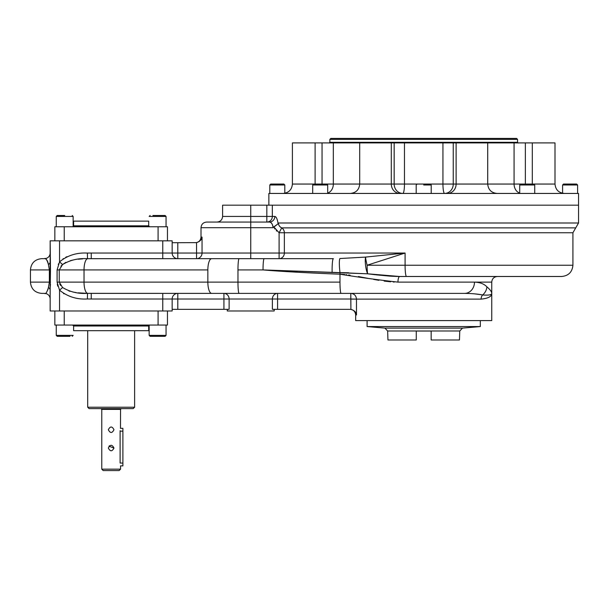 <?xml version="1.0" encoding="UTF-8"?>
<svg xmlns="http://www.w3.org/2000/svg" width="609" height="609" viewBox="0 0 609 609"><rect width="100%" height="100%" fill="white"/><g stroke="black" fill="none" stroke-linecap="round" stroke-linejoin="round"><path stroke-width="0.91" d="M340.393 272.642L263.027 269.924A11.259 1.127 -90 0 1 264.154 258.665L279.097 258.665A5.633 5.26 90 0 0 284.357 253.032L405.084 253.032L367.12 265.227A11.259 1.363 -104.5 0 1 365.522 257.097A11.259 2.969 -97.2 0 0 367.615 273.806L340.012 272.642A11.259 1.553 -95.4 0 1 339.898 258.528L365.522 257.097A11.259 1.363 -104.5 0 0 367.12 265.227A11.259 1.408 90 0 0 367.615 273.806L375.547 274.773L367.615 273.806A11.259 2.969 -97.2 0 1 365.522 257.097L405.084 253.032L405.084 265.227L367.12 265.227L405.084 253.032L405.084 265.227L367.12 265.227A11.259 1.408 90 0 0 367.615 273.806L263.027 269.924A11.259 1.127 -90 0 1 264.154 258.665L211.635 258.665A11.259 3.783 -90 0 0 207.852 269.924L207.852 282.119L237.967 282.119A11.259 1.127 -90 0 0 239.093 293.386L341.101 293.386L239.093 293.386A11.259 1.127 -90 0 1 237.967 282.119L207.852 282.119L207.852 269.924L84.027 269.924L207.852 269.924A11.259 3.783 -90 0 1 211.635 258.665L87.521 258.696A11.259 3.783 -90 0 0 84.027 269.924L84.027 282.119L207.852 282.119A11.259 3.783 -90 0 0 211.635 293.386L239.093 293.386L211.635 293.386A11.259 3.783 -90 0 1 207.852 282.119L84.027 282.119A11.259 3.783 90 0 0 87.521 293.348A11.259 3.783 90 0 1 84.027 282.119L59.248 282.119L84.027 282.119L84.027 269.924L59.248 269.924L84.027 269.924A11.259 3.783 -90 0 1 87.521 258.696C78.47 258.071 70.149 260.02 62.567 264.542L59.545 261.847L62.567 264.542L59.248 269.924L59.248 282.119L62.567 287.509L59.545 290.196L59.834 290.516L59.545 290.196L62.567 287.509C70.142 292.023 78.462 293.972 87.521 293.348L211.635 293.386L91.243 293.386L91.243 299.011L162.77 299.011L91.243 299.011L91.243 293.386L87.521 293.348L87.376 298.966A50.25 16.892 180 0 0 91.243 299.011A50.25 16.892 180 0 1 87.376 298.966C76.94 299.62 67.66 296.705 59.545 290.196L57.094 282.119L59.248 282.119L59.248 269.924L57.094 269.924L57.094 282.119L59.248 282.119L62.567 287.509C70.142 292.023 78.462 293.972 87.521 293.348L87.376 298.966C76.94 299.62 67.66 296.705 59.545 290.196L57.094 282.119L57.094 269.924L59.545 261.847L59.545 240.829L50.159 240.829L162.77 240.829L162.77 253.032L172.157 253.032L172.157 240.829L162.77 240.829L162.77 253.032L177.79 253.032L177.79 258.665L177.79 253.032L172.157 253.032L172.157 240.829L59.545 240.829L59.545 261.847C67.515 255.392 76.795 252.469 87.376 253.078L87.521 258.696L91.243 258.665L91.243 253.032L162.77 253.032L91.243 253.032A50.25 16.892 0 0 0 87.376 253.078L87.521 258.696C78.47 258.071 70.149 260.02 62.567 264.542L60.969 266.156L62.567 264.542L59.248 269.924L57.094 269.924L59.545 261.847C67.515 255.392 76.795 252.469 87.376 253.078A50.25 16.892 180 0 1 91.243 253.032A50.25 16.892 0 0 0 87.376 253.078A50.25 16.892 180 0 1 91.243 253.032L91.243 258.665L211.635 258.665L196.54 258.665L196.54 253.032L196.54 258.665A5.633 5.511 90 0 0 202.051 253.032L196.54 253.032L196.54 242.641L177.79 242.709L177.79 253.032L196.54 253.032L196.54 242.641L172.157 242.709L177.79 242.709L177.79 253.032L250.748 253.032L250.748 222.064L216.964 222.064L250.748 222.064L250.748 205.172L266.826 205.172L230.339 205.172M451.863 205.172L395.553 205.172M350.807 299.011L277.575 299.011L277.575 309.334L272.383 309.334L272.383 299.011L277.575 299.011L277.575 309.334L350.251 309.334L272.383 309.334L272.383 299.011A5.633 5.192 90 0 1 277.575 293.386L223.929 293.386L277.575 293.386A5.633 5.192 90 0 0 272.383 299.011L229.121 299.011A5.633 5.192 90 0 0 223.929 293.386L223.929 299.011L177.79 299.011L177.79 309.334L172.157 309.334L223.929 309.334L177.79 309.334L177.79 299.011L223.929 299.011L223.929 293.386A5.633 5.192 90 0 1 229.121 299.011L229.121 309.334L223.929 309.334L223.929 299.011L229.121 299.011L229.121 309.334L223.929 309.334L223.929 299.011L350.807 299.011L350.807 293.386C354.24 293.721 356.128 295.624 356.471 299.11L350.807 299.011L350.906 309.372C354.339 310.354 356.189 312.219 356.471 314.967L355.671 314.967L356.471 314.967C356.189 312.219 354.339 310.354 350.906 309.372L350.251 309.334L350.906 309.372L350.251 309.334L350.906 309.372L350.807 293.386L464.621 293.386L341.101 293.386A11.259 1.127 -90 0 1 339.974 282.119L339.974 274.202C306.365 272.862 280.719 271.439 263.027 269.924L237.967 269.924A11.259 1.127 -90 0 1 239.093 258.665L196.54 258.665A5.633 5.511 90 0 0 202.051 253.032L250.748 253.032L250.748 258.665L279.097 258.665A5.633 5.26 90 0 0 284.357 253.032L284.357 232.752A5.633 5.26 -90 0 0 281.731 227.88L279.097 232.752L273.829 226.906L278.123 223.777L278.374 223.001L578.55 223.001L278.374 223.001C278.557 225.284 279.676 226.906 281.731 227.88L575.733 227.88L578.55 223.001L578.55 193.441L268.866 193.441L268.866 205.172L578.55 205.172L272.33 205.172L272.33 216.431L274.826 216.431C276.28 216.675 277.377 219.118 278.123 223.777L278.374 223.001C278.557 225.284 279.676 226.906 281.731 227.88A5.633 5.26 -90 0 1 284.357 232.752L279.097 232.752L273.829 226.906L273.083 227.69C272.619 224.082 271.393 222.201 269.414 222.064A5.633 5.412 90 0 0 274.826 216.431L272.33 216.431A5.633 5.504 90 0 1 266.826 222.064A5.633 5.504 90 0 0 272.33 216.431L266.826 216.431L266.826 222.064L269.414 222.064A5.633 5.412 90 0 0 274.826 216.431C276.28 216.675 277.377 219.118 278.123 223.777L273.083 227.69L273.068 227.142L273.083 227.69C272.619 224.082 271.393 222.201 269.414 222.064L266.826 222.064L266.826 205.172L272.33 205.172L266.826 205.172L266.826 216.431L222.597 216.431C222.262 219.849 220.389 221.729 216.964 222.064M350.038 309.334C353.456 309.669 355.336 311.549 355.671 314.967L355.671 320.6L491.745 320.6L491.745 293.386C491.722 296.522 488.182 298.433 481.11 299.11C488.182 298.433 491.722 296.522 491.745 293.386C491.729 294.885 488.684 295.411 482.602 294.977C477.951 294.01 471.96 293.485 464.621 293.386L470.125 293.53L464.621 293.386A11.259 9.851 -90 0 0 474.48 282.119C479.907 282.294 484.041 283.863 486.896 286.839C490.1 289.564 491.722 291.749 491.745 293.386C491.722 291.749 490.1 289.564 486.896 286.839A11.259 10.452 -42.8 0 1 482.602 294.977A5.725 4.826 -90 0 0 481.11 299.11L356.471 299.11L481.11 299.11A5.725 4.826 -90 0 1 482.602 294.977C477.951 294.01 471.96 293.485 464.621 293.386A11.259 9.851 -90 0 0 474.48 282.119L491.745 282.119L491.745 293.386C491.729 294.885 488.684 295.411 482.602 294.977A11.259 10.452 -42.8 0 0 486.896 286.839C484.041 283.863 479.907 282.294 474.48 282.119L491.745 282.119C492.08 278.701 493.952 276.829 497.378 276.494M59.545 310.978L50.159 310.978L50.159 290.196L50.159 310.978L162.77 310.978L59.545 310.978L59.545 290.196L59.545 310.978M172.157 310.978L162.77 310.978L162.77 293.386L162.77 299.011L172.157 299.011A5.633 5.633 0 0 1 177.79 293.386L162.77 293.386L177.79 293.386A5.633 5.633 0 0 0 172.157 299.011A5.633 5.633 0 0 1 177.79 293.386A5.633 5.633 0 0 0 172.157 299.011L172.157 310.978L162.77 310.978L162.77 299.011L172.157 299.011L172.157 310.978M350.906 299.11L356.471 299.11C356.128 295.624 354.24 293.721 350.807 293.386L341.101 293.386A11.259 1.127 -90 0 1 339.974 282.119L237.967 282.119L237.967 269.924A11.259 1.127 -90 0 1 239.093 258.665L333.351 258.665A11.259 1.241 -90 0 0 332.141 272.566A11.259 1.241 -90 0 1 333.351 258.665L279.097 258.665L279.097 253.032L250.748 253.032L250.748 227.69L273.083 227.69L201.016 227.69L201.016 237.076L202.051 237.076C201.678 239.74 199.836 241.59 196.54 242.641C199.836 241.59 201.678 239.74 202.051 237.076L202.051 253.032L202.051 237.076L201.016 237.076C200.681 240.494 198.8 242.374 195.382 242.709M172.157 253.032A5.633 5.633 0 0 0 177.79 258.665L162.77 258.665L162.77 253.032L162.77 258.665L177.79 258.665A5.633 5.633 0 0 1 172.157 253.032A5.633 5.633 0 0 0 177.79 258.665A5.633 5.633 0 0 1 172.157 253.032M355.496 295.898L355.207 295.51L355.496 295.898M63.564 293.553L64.014 293.827L63.564 293.553M86.95 293.34L78.249 292.83L86.95 293.34M76.018 292.556L72.867 292L76.018 292.556M70.065 291.308L68.878 290.935L70.065 291.308M57.284 284.266L57.771 286.192L57.284 284.266M60.649 285.492L59.72 284.045L60.649 285.492M58.578 263.766L58.274 264.473L58.578 263.766M67.036 256.663L66.404 256.952L67.036 256.663M66.16 257.067L65.688 257.295L66.16 257.067M63.397 258.597L63.016 258.848L63.397 258.597M62.567 264.542L65.879 262.35L62.567 264.542M70.507 260.614L73.636 259.883L70.507 260.614M78.18 259.221L82.657 258.863L78.18 259.221M177.79 299.011L177.79 293.386L177.79 299.011L172.157 299.011L177.79 299.011M277.575 299.011L277.575 293.386L277.575 299.011M356.471 314.967L356.471 299.11L356.471 314.967M50.159 261.847L50.159 290.196A5.633 3.738 180 0 0 48.438 287.509L49.359 282.119L49.359 269.924L50.478 269.726L50.159 290.196A5.633 3.738 180 0 0 48.438 287.509L49.359 282.119L50.478 282.119L49.359 282.119L49.359 269.924L48.438 264.542C46.923 259.609 45.622 257.653 44.526 258.665L41.709 258.665L44.526 258.665C40.795 258.665 40.795 258.665 44.526 258.665A5.633 5.633 0 0 0 50.159 253.032A5.633 5.633 0 0 1 44.526 258.665C45.622 257.653 46.923 259.609 48.438 264.542A5.633 3.738 0 0 0 50.159 261.847A5.633 3.738 0 0 1 48.438 264.542L49.359 269.924L50.478 269.924L50.159 240.829L50.159 261.847M44.526 293.386C45.622 294.391 46.931 292.434 48.438 287.509L48.887 285.431L48.438 287.509C46.931 292.434 45.622 294.391 44.526 293.386A5.633 5.633 0 0 1 50.159 299.011L50.159 290.196L50.159 299.011A5.633 5.633 0 0 0 44.526 293.386A5.633 5.633 0 0 1 50.159 299.011A5.633 5.633 0 0 0 44.526 293.386L41.709 293.386L44.526 293.386C40.795 293.386 40.795 293.386 44.526 293.386L44.526 293.386M45.599 258.909L46.101 259.236L45.599 258.909M46.467 259.571L47.274 260.759L46.467 259.571M47.411 261.033L47.784 261.961L47.411 261.033M47.951 262.471L48.248 263.613L47.951 262.471M48.781 266.148L48.872 266.536L48.781 266.148M48.035 289.283L47.829 289.968L48.035 289.283M50.319 286.321L50.372 285.454L50.319 286.321M50.387 285.21L50.44 284.144L50.387 285.21M474.776 293.873L481.064 294.695L474.776 293.873M229.121 309.334L227.286 309.334L227.286 310.978L274.21 310.978L274.21 309.334L272.383 309.334M41.709 258.665C34.873 259.327 31.12 263.08 30.45 269.924L49.359 269.924L30.45 269.924L30.45 282.119L49.359 282.119L30.45 282.119C31.12 288.963 34.873 292.716 41.709 293.386M274.21 310.978L227.286 310.978L274.21 310.978M406.492 276.494L399.755 276.494L367.615 273.806L399.755 276.494L561.658 276.494L406.492 276.494A11.259 1.408 90 0 1 405.084 265.227L572.917 265.227L405.084 265.227A11.259 1.408 90 0 0 406.492 276.494L399.755 276.494A5.633 1.804 -90 0 0 397.951 282.119L474.48 282.119L397.951 282.119C379.057 280.033 359.729 277.399 339.974 274.202C359.729 277.399 379.057 280.033 397.951 282.119L397.883 282.119M269.726 222.087L270.236 222.239L269.726 222.087M270.495 222.361L271.119 222.803L270.495 222.361M271.416 223.092L272.132 224.059L271.416 223.092M272.527 224.85L272.992 226.502L272.527 224.85M250.748 222.064L206.641 222.064C203.223 222.399 201.343 224.272 201.016 227.69L250.748 227.69L250.748 222.064L269.414 222.064L250.748 222.064L250.748 216.431L222.597 216.431L222.597 205.172L266.826 205.172M274.415 228.147L274.956 229.037L274.415 228.147M276.288 230.659L276.714 231.062L276.288 230.659M340.012 272.642A5.633 0.563 -87.7 0 1 339.974 274.202A5.633 0.563 -87.7 0 0 340.012 272.642A11.259 1.553 -95.4 0 1 339.898 258.528L365.522 257.097L405.084 253.032L279.097 253.032L284.357 253.032L284.357 232.752L572.917 232.752L572.917 265.227C572.254 272.071 568.501 275.824 561.658 276.494M281.731 227.88L279.097 232.752L279.097 253.032L250.748 253.032L250.748 258.665L279.097 258.665L279.097 232.752L572.917 232.752L575.733 227.88L281.731 227.88M342.06 272.649L348.614 272.763L342.06 272.649M263.347 269.939L264.07 269.985L263.347 269.939M264.854 270.023L275.991 270.586L264.854 270.023M296.91 271.447L285.286 270.997M340.697 274.24L344.747 274.53M346.11 274.667L346.643 274.728M348.607 274.964L350.084 275.161M358.351 276.524L369.26 278.602L358.351 276.524M373.614 279.409L378.874 280.315L373.614 279.409M384.165 281.099L390.696 281.807M393.178 281.982L394.297 282.036M398.75 276.486L396.626 276.448L398.75 276.486M396.588 276.448L390.163 276.151L396.588 276.448M389.988 276.143L376.187 274.842L389.988 276.143M399.755 276.494A5.633 1.804 -90 0 0 397.951 282.119M533.195 205.172L272.33 205.172L272.33 216.431L250.748 216.431L250.748 205.172M237.967 282.119L339.974 282.119L339.974 274.202C306.365 272.862 280.719 271.439 263.027 269.924L237.967 269.924L237.967 282.119M341.421 274.278L342.319 274.332M343.331 274.408L343.742 274.438M54.848 226.754L64.234 226.754L64.234 240.829L64.234 226.754L167.46 226.754L167.46 240.829L167.46 226.754L158.081 226.754L158.081 240.829L158.081 226.754L54.848 226.754L54.848 240.829L54.848 226.754M72.677 226.754L73.62 225.817L73.62 221.12L148.695 221.12L148.695 225.817L73.62 225.817L148.695 225.817L149.631 226.754M111.158 221.12L74.557 221.12L111.158 221.12M517.871 142.902L329.538 142.902M486.462 142.902L394.168 142.902L404.475 142.902L404.475 184.055L417.135 184.055L404.475 184.055A9.386 1.637 90 0 1 402.838 193.441A9.386 1.637 90 0 0 404.475 184.055L394.168 184.055L394.168 142.902L391.298 142.902L391.298 184.055A9.386 8.671 90 0 0 399.968 193.441A9.386 8.671 90 0 1 391.298 184.055L394.168 184.055A9.386 8.671 90 0 0 402.838 193.441A9.386 8.671 90 0 1 394.168 184.055L394.168 142.902L322.047 142.902L322.047 184.055L322.047 142.902L302.544 142.902M544.872 142.902L487.71 142.902L514.08 142.902L514.08 184.055A9.386 7.689 90 0 0 519.721 193.099A9.386 7.689 90 0 1 514.08 184.055L456.118 184.055A9.386 8.671 90 0 1 447.448 193.441A9.386 8.671 90 0 0 456.118 184.055L453.248 184.055A9.386 8.671 90 0 1 444.578 193.441A9.386 8.671 90 0 0 453.248 184.055L430.274 184.055L442.941 184.055L442.941 142.902L442.941 184.055A9.386 1.637 90 0 0 444.578 193.441A9.386 1.637 90 0 1 442.941 184.055L453.248 184.055L453.248 142.902L404.475 142.902L404.475 184.055L391.298 184.055L391.298 142.902L360.947 142.902M451.863 193.441L519.721 193.441L519.721 184.991L534.732 184.991L534.732 193.441L269.65 193.441L312.683 193.441L312.683 184.991L313.62 184.055L391.298 184.055L359.698 184.055L359.698 142.902L292.404 142.902L292.404 184.055L313.62 184.055L292.404 184.055C291.848 189.757 288.719 192.886 283.018 193.441M327.695 193.099A9.386 7.689 90 0 0 333.329 184.055A9.386 7.689 90 0 1 327.695 193.099M564.391 193.441C558.689 192.886 555.56 189.757 555.005 184.055L533.796 184.055L555.005 184.055L555.005 142.902L525.361 142.902L525.361 184.055L525.361 142.902L514.08 142.902L514.08 184.055L533.796 184.055L534.732 184.991L519.721 184.991L520.657 184.055L453.248 184.055L453.248 142.902L456.118 142.902L456.118 184.055L456.118 142.902M350.312 193.441C356.014 192.886 359.143 189.757 359.698 184.055L333.329 184.055L333.329 142.902L333.329 184.055L326.759 184.055L327.695 184.991L312.683 184.991L327.695 184.991L327.695 193.441L395.553 193.441M315.112 142.902L315.112 184.055L315.112 142.902M532.304 142.902L532.304 184.055L532.304 142.902M475.324 138.433L516.615 138.433L517.551 139.377L517.551 142.316L329.865 142.316L329.157 143.016M372.091 138.433L489.4 138.433L330.801 138.433L329.865 139.377L517.551 139.377L329.865 139.377L329.865 142.316L517.551 142.316L518.251 143.016M480.318 320.6L480.318 326.561L367.098 326.561L384.918 328.114L462.49 328.114L459.772 330.984L459.46 339.982L431.157 339.982L431.157 331.037L431.157 339.982L459.46 339.982L431.157 339.982L431.157 331.037L416.259 331.037L416.259 339.982L387.948 339.982L387.636 330.984L459.772 330.984L387.636 330.984L384.918 328.114L462.49 328.114L480.318 326.561L367.098 326.561L367.098 320.6M416.259 339.982L416.259 331.037L416.259 339.982L387.948 339.982L416.259 339.982L416.259 331.037L431.157 331.037L431.157 339.982M120.415 428.333L122.889 428.333L122.889 431.149C122.889 427.533 122.889 427.533 122.889 431.149L122.889 463.053C122.889 466.669 122.889 466.669 122.889 463.053L122.889 465.87L120.544 465.87L120.544 469.158L101.772 469.158L101.772 409.377L101.018 408.624M122.889 463.053L120.11 463.053C120.582 466.684 120.582 466.684 120.11 463.053L122.889 463.053L122.889 431.149L120.11 431.149L122.889 431.149M423.704 184.991L431.21 184.991L423.704 184.991M416.198 193.441L416.198 184.991L417.135 184.055L430.274 184.055L431.21 184.991L431.21 193.441M419.951 184.055L427.457 184.055M316.162 184.055L324.536 184.055M273.205 184.055L283.878 184.055L270.739 184.055L269.802 184.991L284.814 184.991L269.802 184.991L269.802 193.441M281.876 184.055L283.878 184.055L284.814 184.991L284.814 193.266M577.614 193.441L577.614 184.991L562.594 184.991L577.614 184.991L576.67 184.055L563.538 184.055L562.594 184.991L562.594 193.266M565.54 184.055L574.211 184.055M522.872 184.055L531.246 184.055M149.159 325.054L149.159 335.376L157.609 335.376L149.159 335.376L150.103 336.32L149.159 335.376L149.159 325.054M163.159 336.32L152.319 336.32M69.396 336.32L57.2 336.32L56.256 335.376L73.149 335.376L56.256 335.376L56.256 325.054L56.256 335.376M69.989 336.32L59.157 336.32M73.149 226.754L73.149 216.431L64.706 216.431L73.149 216.431L72.212 215.495L73.149 216.431L73.149 226.754M57.2 215.495L56.256 216.431L64.706 216.431L56.256 216.431L56.256 226.754L56.256 216.431L57.2 215.495L64.706 215.495C74.237 215.495 74.237 215.495 64.706 215.495C55.175 215.495 55.175 215.495 64.706 215.495L57.2 215.495M152.912 215.495L165.115 215.495L166.051 216.431L149.159 216.431L166.051 216.431L166.051 226.754L166.051 216.431L165.115 215.495M150.103 336.32L157.609 336.32C148.078 336.32 148.078 336.32 157.609 336.32C167.132 336.32 167.132 336.32 157.609 336.32L165.115 336.32L166.051 335.376L157.609 335.376L166.051 335.376L166.051 325.054M64.234 325.054L158.081 325.054L158.081 310.978L158.081 325.054L167.46 325.054L54.848 325.054L54.848 310.978L54.848 325.054L64.234 325.054L64.234 310.978L64.234 325.054M149.631 325.054L148.695 325.998L73.62 325.998L73.62 330.687L148.695 330.687L134.619 330.687L134.619 407.215L87.696 407.215L89.104 408.624L133.211 408.624L89.104 408.624L133.211 408.624L134.619 407.215L87.696 407.215L87.696 330.687L148.695 330.687L148.695 325.998L73.62 325.998L72.677 325.054M167.46 325.054L167.46 310.978L167.46 325.054M120.11 430.677C120.582 427.046 120.582 427.046 120.11 430.677L120.11 463.053M120.483 428.066L120.544 409.377L101.772 409.377L120.544 409.377L121.29 408.624M109.011 446.222L113.974 448.041C112.094 444.41 110.221 444.41 108.341 448.041C110.214 451.672 112.094 451.672 113.974 448.041C112.094 444.41 110.221 444.41 108.341 448.041C110.214 451.672 112.094 451.672 113.974 448.041L109.011 446.222L109.521 445.75L109.171 446.039M113.974 429.741C112.094 433.372 110.221 433.372 108.341 429.741C110.214 426.11 112.094 426.11 113.974 429.741C112.094 426.11 110.221 426.11 108.341 429.741C110.214 433.372 112.094 433.372 113.974 429.741C112.094 433.372 110.221 433.372 108.341 429.741C110.214 426.11 112.094 426.11 113.974 429.741C112.094 426.11 110.221 426.11 108.341 429.741C110.214 433.372 112.094 433.372 113.974 429.741M119.136 470.567L103.18 470.567L119.136 470.567L120.544 469.158L101.772 469.158L103.18 470.567L119.136 470.567M487.71 142.902L487.71 184.055C488.266 189.757 491.394 192.886 497.096 193.441M555.005 184.055L555.005 142.902M72.212 336.32L73.149 335.376M150.103 215.495L149.159 216.431L150.103 215.495"/></g></svg>
